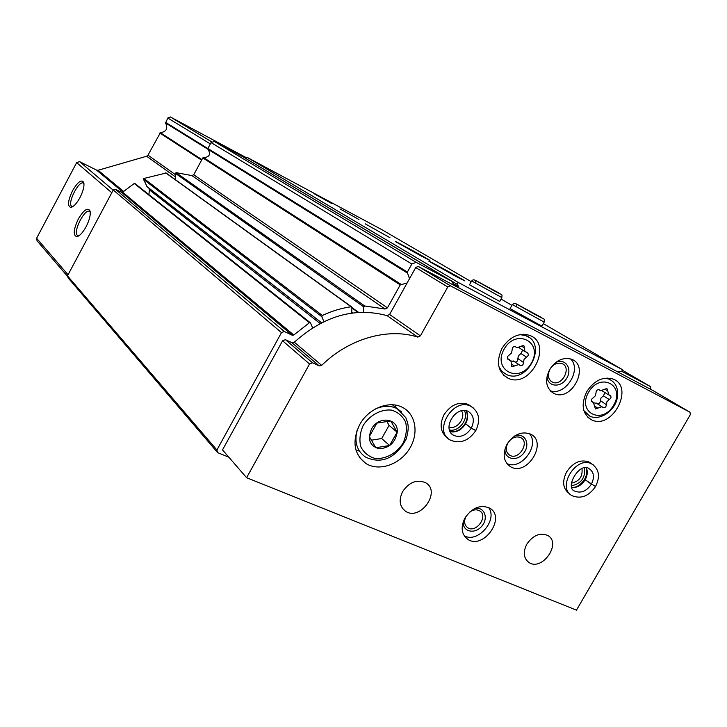 <?xml version="1.0" encoding="UTF-8"?>
<svg xmlns="http://www.w3.org/2000/svg" width="727" height="727" viewBox="0 0 727 727"><rect width="100%" height="100%" fill="white"/><g stroke="black" fill="none" stroke-linecap="round" stroke-linejoin="round"><path stroke-width="1.09" d="M67.684 276.533L37.059 240.81L36.604 238.274L76.653 162.63L79.588 161.63L96.6 170.127L98.118 170.254L146.627 156.25L147.99 155.142L160.385 132.714C166.392 131.732 168.128 128.488 165.583 122.981L167.801 118.038L170.391 116.974L246.662 157.859M72.546 190.683C77.789 181.832 81.515 179.096 83.75 182.468C84.505 186.021 83.241 191.074 79.961 197.617C76.599 203.633 73.545 206.904 70.792 207.431C67.329 206.159 67.911 200.579 72.546 190.683M78.343 219C83.75 209.912 87.64 207.195 89.994 210.848C90.82 214.647 89.521 219.945 86.113 226.724C82.714 232.813 79.579 236.121 76.708 236.648C72.954 235.275 73.491 229.387 78.343 219M409.51 278.705L407.529 273.116L208.031 149.289L207.877 148.49L211.057 142.583L214.32 141.456L242.845 156.741L451.903 281.294L453.893 285.257M228.832 457.201L217.655 452.648L68.111 277.887L67.475 275.86L113.248 189.983L115.366 189.247L121.618 192.346L122.663 192.173L134.241 183.486L135.013 183.595M320.107 323.506L149.453 189.901L148.899 194.618M149.453 189.901L148.862 188.12M321.488 322.788L147.118 186.757L143.537 179.351L143.891 178.478L166.165 173.017M175.443 179.714L175.416 173.326L176.098 172.653L191.901 175.58L193.736 174.771L202.806 157.913L203.56 157.605C209.458 157.159 210.948 154.388 208.031 149.289M217.655 452.648L216.91 450.004L67.475 275.86M216.91 450.004L281.485 332.621L284.321 331.503L292.372 335.301L121.618 192.346M312.601 327.841L310.529 323.006L309.42 322.743L293.763 335.011L292.372 335.301M323.906 321.607L321.825 316.681L322.334 315.5C331.794 311.038 341.39 308.13 351.141 306.776L351.923 307.512L351.704 313.073M363.555 312.183L363.773 306.894L364.7 305.967L385.028 309.02L191.901 175.58M407.138 282.967L400.232 284.902L387.455 307.848L385.028 309.02M407.529 273.116L407.374 272.062L411.855 264.019L211.057 142.583M411.855 264.019L416.144 262.338L214.32 141.456M416.144 262.338L451.903 281.294M621.685 371.315L650.538 386.61L622.339 370.179M650.538 386.61L650.919 389.445M90.239 212.157L89.784 211.621C85.277 207.268 72.482 232.131 77.516 235.43L78.916 235.775M83.978 183.74L83.596 183.313C79.397 179.242 66.948 203.251 71.664 206.304L72.836 206.622M246.607 477.703L222.507 449.904L282.576 340.799L285.42 339.673L291.972 342.744L294.335 342.226C323.888 315.8 354.812 306.939 387.109 315.645L389.581 314.473L415.726 267.545L418.189 266.4L652.41 390.235L690.005 412.227L690.305 414.681L576.466 610.144L246.607 477.703L309.538 363.982L312.492 362.791L319.262 365.926L321.697 365.372C349.015 338.5 388.009 327.486 417.825 337.101L420.388 335.865L447.768 286.974L450.331 285.766L690.005 412.227M359.647 424.704C368.398 408.338 389.472 400.059 402.703 407.52C416.28 414.508 419.061 434.582 408.901 449.722C398.959 464.989 378.576 471.623 365.835 463.453C353.904 454.221 351.841 441.307 359.647 424.704M549.603 369.634C555.673 360.492 562.916 357.002 571.331 359.183C590.269 365.417 572.004 402.022 554.247 393.598C546.032 388.736 544.487 380.748 549.603 369.634M502.048 348.233C509.554 336.874 518.633 332.548 529.283 335.256C553.565 343.108 530.919 389.118 508.237 378.294C497.804 372.124 495.75 362.101 502.048 348.233M586.816 391.553C594.15 380.566 602.783 376.359 612.716 378.94C634.971 386.373 612.616 430.075 591.842 419.97C582.336 414.217 580.664 404.748 586.816 391.553M447.478 437.854C440.417 432.438 439.262 424.732 444.006 414.735C450.822 404.703 458.891 401.259 468.224 404.403L471.523 406.675M507.064 444.179C513.698 434.446 521.432 431.047 530.256 433.983C548.349 441.734 527.484 476.658 510.69 466.825C503.466 461.854 502.257 454.302 507.064 444.179M569.677 493.778C562.88 489.044 561.844 481.774 566.578 471.959C573.04 462.517 580.446 459.164 588.806 461.909L591.651 463.899M402.658 491.543C409.328 482.019 416.989 479.084 425.64 482.746C441.634 491.561 419.997 521.722 405.321 511.09C399.514 506.401 398.632 499.885 402.658 491.543M464.98 517.942C472.205 507.628 480.402 504.329 489.562 508.073C506.664 517.215 483.328 550.348 467.643 539.225C461.372 534.236 460.491 527.139 464.98 517.942M526.83 544.141C533.045 535.272 539.997 532.373 547.685 535.436C562.071 542.978 542.169 571.649 528.929 562.48C523.567 558.272 522.867 552.156 526.83 544.141M488.58 507.555C498.24 519.905 477.694 543.705 464.199 535.763M474.467 508.627C484.2 506.019 489.053 518.097 481.692 526.293C474.64 534.772 462.081 531.601 463.326 521.513M469.415 512.299C473.032 509.636 476.412 509.136 479.566 510.781C488.771 515.779 476.194 533.654 467.67 527.693C464.217 524.976 463.717 521.105 466.161 516.088L466.234 515.97M584.49 468.006C585.526 477.803 581.191 483.719 571.495 485.745M581.982 468.679C582.8 476.658 579.265 481.483 571.367 483.155M529.383 433.61C540.188 445.269 521.123 470.669 506.883 463.599M514.816 435.9C524.621 432.129 530.837 443.997 523.885 452.903C517.27 462.072 504.12 459.446 504.983 449.004M507.864 443.007C511.481 437.709 515.697 435.873 520.514 437.518C530.256 441.771 519.023 460.609 509.9 455.347C505.919 452.648 505.247 448.532 507.864 443.007M464.308 410.455C469.224 418.688 458.61 432.529 449.368 429.939M461.463 410.791C466.352 417.58 456.801 430.039 448.95 427.112M593.041 397.933C591.096 399.359 590.824 400.731 592.214 402.058L593.35 402.349L595.44 408.947L601.929 406.702L603.319 407.693C605.191 407.838 606.191 406.847 606.336 404.703L606.945 401.677L609.308 399.541C611.243 398.105 611.516 396.733 610.117 395.415L609.062 395.161L606.927 388.491L600.511 390.753L599.039 389.708C597.158 389.581 596.158 390.59 596.031 392.734L595.413 395.779L593.041 397.933M509.082 355.149C507.028 356.639 506.774 358.084 508.318 359.502L510.972 361.201L511.935 366.808L518.805 364.518L520.359 365.608C522.359 365.772 523.404 364.736 523.504 362.5L524.085 359.32L526.566 357.102C528.62 355.612 528.865 354.167 527.311 352.768L524.73 351.105L524.649 348.006L523.731 345.425L516.961 347.724L515.298 346.579C513.289 346.434 512.244 347.479 512.162 349.723L511.581 352.931L509.082 355.149M522.604 350.223L520.932 353.54L518.469 355.739L517.824 358.466L523.504 362.5M515.007 362.064C516.897 362.01 517.86 360.955 517.888 358.902M514.071 361.455L510.827 360.937M519.178 347.724L525.357 351.95M604.991 392.644L603.374 395.851L601.02 397.969L600.366 400.568L606.336 404.703M597.739 404.039L599.72 403.185L600.42 400.977M596.731 403.403L594.15 402.885M602.21 390.853L608.354 394.725M570.541 358.92C582.4 369.752 565.006 396.697 550.094 390.663M555.773 362.473C565.452 357.666 572.903 369.116 566.469 378.676C560.417 388.463 546.795 386.646 547.095 375.959M550.003 369.162C553.311 364.182 557.264 362.3 561.862 363.527C572.058 366.962 562.235 386.7 552.593 382.22C548.076 379.576 547.213 375.232 550.003 369.162M395.252 405.075L396.106 407.802M358.847 450.913L356.094 450.458M371.452 429.103C378.413 415.48 398.65 418.061 397.233 432.183C395.206 442.734 389.136 448.25 379.049 448.732C369.816 446.06 367.289 439.517 371.452 429.103M369.343 436.554L375.777 447.732L389.617 445.506L397.106 432.183L390.799 420.96L376.877 423.105L369.343 436.554M371.288 440.198L381.684 438.554L389.09 425.368L397.106 432.183M381.684 438.554L389.617 445.506M389.09 425.368L386.8 421.315M458.601 287.747L458.973 287.083L457.247 284.357L458.301 282.476L622.585 369.743L621.594 371.47L618.713 371.615L618.359 372.233M453.03 283.53L458.973 287.083M246.335 158.822L457.247 284.357M246.226 158.659L246.971 157.277L458.301 282.476M331.985 203.687L314.055 193.673L331.985 203.687M358.974 219.518L340.082 208.958L358.974 219.518M389.972 237.693L365.099 223.78L389.972 237.693M422.06 256.504L395.688 241.737C392.126 239.274 427.667 258.676 429.902 260.42L422.06 256.504M457.156 277.087L429.103 261.366C425.131 258.621 462.345 278.95 464.935 280.94L457.156 277.087M499.685 301.432L469.497 284.802M541.897 326.159L510.081 308.602M246.971 157.277L381.439 229.432L471.241 281.685M501.048 299.024L511.917 305.349M543.333 323.633L622.585 369.743M586.18 467.915C587.416 471.141 586.898 474.913 584.653 479.238L591.369 484.209L595.686 486.245C600.429 476.312 599.057 468.851 591.569 463.862C575.811 455.284 556.046 488.39 572.422 495.841C581.191 499.14 588.861 496.087 595.431 486.69M571.995 487.572C577.256 487.808 581.636 485.209 585.144 479.784L584.599 479.338C580.546 485.027 576.329 487.726 571.94 487.426M585.144 479.784L594.913 486.154M475.194 430.293L471.232 428.248L465.116 423.514C461.327 429.602 456.302 432.329 450.031 431.674M466.107 410.646C467.934 414.826 467.615 419.079 465.171 423.414L471.278 428.176L475.921 430.339C480.801 419.724 479.084 411.709 470.769 406.275C453.121 396.724 432.411 431.711 450.622 440.217C460.3 443.979 468.642 440.844 475.649 430.82M170.636 117.083L212.266 142.165M36.604 238.274L68.056 274.779M76.653 162.63L111.785 192.737M79.588 161.63L113.176 190.12M96.6 170.127L122.845 192.019M98.118 170.254L123.545 191.392M146.627 156.25L175.434 176.888M147.99 155.142L175.425 174.671M159.804 133.023L201.606 160.149M160.385 132.714L201.906 159.595M165.583 122.981L208.322 149.508M165.52 122.318L207.849 148.544M167.801 118.038L210.348 143.91M281.485 332.621L113.248 189.983M284.321 331.503L115.366 189.247M293.763 335.011L122.663 192.173M309.42 322.743L134.241 183.486M321.561 322.761L146.863 186.494M321.825 316.681L143.537 179.351M322.334 315.5L143.891 178.478M351.141 306.776L165.692 172.844M352.64 312.946L351.741 312.283M358.011 312.401L351.904 307.975M358.593 312.356L351.923 307.539M363.773 306.894L175.416 173.326M364.7 305.967L176.098 172.653M387.455 307.848L193.736 174.771M400.232 284.902L202.806 157.913M401.222 284.448L203.56 157.605M407.374 272.062L207.877 148.49M282.576 340.799L309.538 363.982M285.42 339.673L312.492 362.791M291.972 342.744L319.262 365.926M294.335 342.226L321.697 365.372M387.109 315.645L417.825 337.101M389.581 314.473L420.388 335.865M415.726 267.545L447.768 286.974M418.416 266.491L450.558 285.865M604.746 378.204L608.853 379.049L611.725 380.612M607.1 377.995L608.853 379.049C616.223 382.502 618.941 389.227 617.005 399.241C613.842 411.655 599.83 420.742 589.951 416.244L583.854 410.601M588.543 392.271C600.257 371.761 625.529 385.092 613.697 405.13C602.31 425.35 576.756 412.691 588.543 392.271M519.823 334.629L525.585 335.538L529.111 337.455M523.485 334.266L525.585 335.538C548.113 343.208 527.72 384.665 506.519 374.541L502.012 371.47L498.922 366.781M504.129 349.114C516.206 327.686 543.614 342.144 531.401 363.055C519.687 384.174 491.988 370.452 504.129 349.114M520.932 353.54L526.566 357.102M511.181 363.845L514.443 365.972M507.546 358.829L508.746 359.611M515.17 346.534L515.906 346.997M521.486 346.034L524.649 348.006M603.374 395.851L609.308 399.541M594.795 406.211L597.803 408.129M591.542 401.477L592.632 402.167M598.866 389.654L599.575 390.09M604.782 389.127L607.708 390.926M375.396 408.983C383.32 405.493 390.599 405.402 397.233 408.719L401.74 412.027M392.416 404.785L397.233 408.719L405.848 417.698C407.965 423.886 409.692 426.304 406.211 438.972C393.434 462.781 377.195 462.708 365.417 456.992C356.921 450.976 354.158 442.034 357.13 430.148M363.2 425.422C369.734 415.135 380.893 409.083 391.371 410.092C397.896 412.045 402.649 416.062 405.63 422.133C407.147 428.975 406.284 435.991 403.04 443.17C396.624 453.257 385.719 459.3 375.277 458.492C368.734 456.683 363.9 452.757 360.774 446.723C359.129 439.844 359.938 432.747 363.2 425.422M512.371 304.568L544.196 322.106C544.023 317.335 547.458 321.643 530.919 312.128C513.108 302.414 515.27 302.396 512.308 304.658L510.018 308.711M516.933 307.103L516.288 303.886L540.17 316.79M471.669 280.949L501.866 297.57C501.766 293.054 504.656 296.961 489.207 288.056C472.414 278.904 474.295 278.805 471.614 281.031L469.442 284.893M476.003 283.357L475.403 280.295L498.286 292.663M593.832 465.316L588.806 461.909M585.18 479.711C587.48 475.467 587.879 471.541 586.38 467.924M591.369 484.209C594.795 477.094 593.977 471.868 588.925 468.551C579.837 461.5 563.67 488.526 575.311 491.288C581.3 493.415 586.644 491.079 591.333 484.282M473.759 408.265L468.224 404.403M444.733 435.582L446.96 437.29M465.58 423.814C468.079 419.043 468.297 414.663 466.225 410.673M450.058 431.738C456.265 432.792 461.418 430.175 465.534 423.886M471.278 428.176C474.804 420.597 473.722 414.963 468.024 411.273C455.665 405.384 441.38 428.939 453.693 435.409C460.409 437.89 466.252 435.5 471.232 428.248M451.731 434.019L453.693 435.409L451.149 433.401M170.391 116.974L212.22 142.183M310.211 322.661L134.84 183.458M351.523 306.83L165.992 172.89M358.093 312.392L351.904 307.912M78.743 235.793L76.708 236.648M78.225 235.757L77.516 235.43M72.782 206.632L70.792 207.431M72.273 206.595L71.664 206.304M418.189 266.4L450.331 285.766M528.929 562.48L526.73 560.562M467.643 539.225L464.871 536.708M467.67 527.693L466.143 526.33M405.321 511.09L402.54 508.446M510.69 466.825L507.51 464.353M509.9 455.347L508.146 454.012M591.842 419.97L587.952 417.416M586.407 413.927L584.672 412.791M508.237 378.294L503.457 375.087M502.175 371.633L500.112 370.252M519.869 365.29L520.359 365.608M513.217 360.901L518.805 364.518M511.444 366.481L511.935 366.808M507.364 358.42L509.5 359.801M507.819 359.174L508.318 359.502M515.007 346.497L516.07 347.161M596.04 402.958L601.929 406.702M591.378 401.095L593.35 402.349M598.675 389.617L599.784 390.308M554.247 393.598L550.702 391.28M552.593 382.22L550.648 380.966M365.835 463.453L359.701 457.719M541.824 326.278L544.141 322.206M540.297 316.863L541.788 317.981M499.631 301.532L501.821 297.661M498.395 292.736L499.64 293.672M566.933 491.697L569.632 493.733"/></g></svg>
